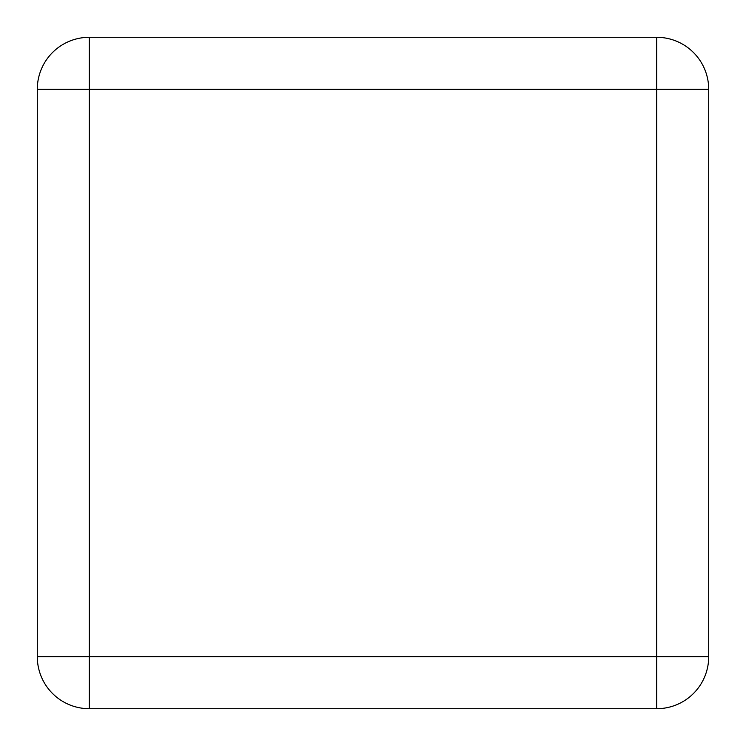 <?xml version="1.0" encoding="UTF-8"?>
<svg xmlns="http://www.w3.org/2000/svg" width="746" height="746" viewBox="0 0 746 746"><rect width="100%" height="100%" fill="white"/><g stroke="black" fill="none" stroke-linecap="round" stroke-linejoin="round"><path stroke-width="1.12" d="M656.722 37.3L656.722 89.278L708.7 89.278A51.978 51.978 0 0 0 656.722 37.3L89.278 37.3A51.978 51.978 0 0 0 37.3 89.278L37.3 656.722A51.978 51.978 0 0 0 89.278 708.7L656.722 708.7A51.978 51.978 0 0 0 708.7 656.722L656.722 656.722L656.722 89.278L89.278 89.278L89.278 656.722L656.722 656.722L656.722 708.7L89.278 708.7L89.278 656.722L37.3 656.722L37.3 89.278A51.978 51.978 0 0 1 89.278 37.3L656.722 37.3A51.978 51.978 0 0 1 708.7 89.278L708.7 656.722A51.978 51.978 0 0 1 656.722 708.7M37.3 656.722A51.978 51.978 0 0 0 89.278 708.7M37.3 89.278L89.278 89.278L89.278 37.3"/></g></svg>
